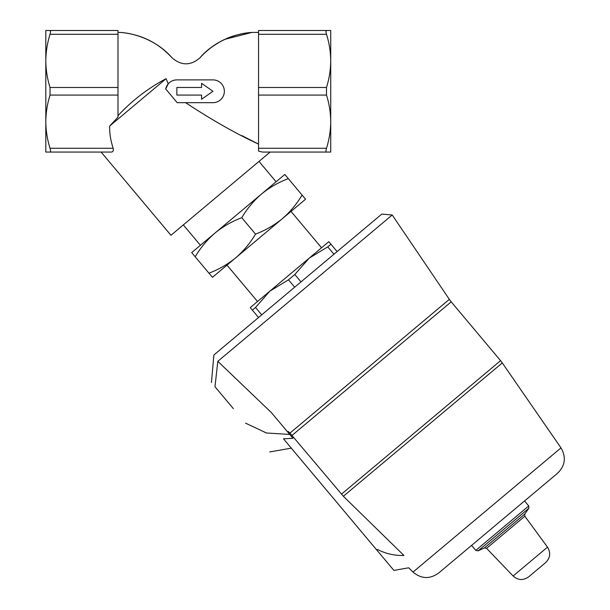 <?xml version="1.0" encoding="UTF-8"?>
<svg xmlns="http://www.w3.org/2000/svg" width="610" height="610" viewBox="0 0 610 610"><rect width="100%" height="100%" fill="white"/><g stroke="black" fill="none" stroke-linecap="round" stroke-linejoin="round"><path stroke-width="0.91" d="M326.502 152.065C325.809 151.974 325.809 150.7 326.502 148.268C329.225 139.53 330.635 130.662 330.727 121.672C330.635 112.659 329.232 103.791 326.502 95.084L326.502 87.482C329.225 78.743 330.635 69.883 330.727 60.893C330.635 51.873 329.232 43.013 326.502 34.297C325.809 31.865 325.809 30.599 326.502 30.5L258.548 30.5L258.548 151.044L262.247 152.065L330.727 152.065L330.727 30.5L326.502 30.5L325.976 31.514M50.035 152.065C50.729 151.974 50.729 150.7 50.035 148.268C47.305 139.53 45.902 130.662 45.811 121.672C45.895 112.659 47.305 103.791 50.035 95.084L50.035 87.482C47.305 78.743 45.902 69.883 45.811 60.893C45.895 51.873 47.305 43.013 50.035 34.297C50.729 31.865 50.729 30.599 50.035 30.5L117.989 30.5L117.989 117.12L109.731 125.988C109.373 132.515 110.509 139.942 113.14 148.268C113.674 150.83 112.995 152.096 111.104 152.065L45.811 152.065L45.811 30.5L50.035 30.5L50.561 31.514M165.706 88.976A11.399 11.399 0 0 1 176.869 79.887L212.959 79.887A11.399 11.399 0 0 1 224.358 91.286A11.399 11.399 0 0 1 212.959 102.678L177.205 102.678L165.706 88.976L168.223 83.86L166.095 78.69C147.91 88.328 131.874 100.658 117.989 115.679M109.731 125.988L166.095 78.69M270.138 152.065L170.96 235.285L101.13 152.065L111.104 152.065M241.819 135.595L258.548 144.128C235.887 133.613 211.578 119.796 185.623 102.678M199.912 57.851C207.796 49.288 216.474 42.959 225.944 38.88C234.331 34.793 246.73 32.597 252.464 32.399C237.343 33.024 214.484 40.695 199.912 57.851C190.655 65.804 181.368 65.804 172.058 57.851C164.181 49.288 155.504 42.959 146.034 38.88C137.647 34.793 125.248 32.597 119.507 32.399C134.635 33.024 157.494 40.695 172.058 57.851C164.181 49.288 155.504 42.959 146.034 38.88C137.647 34.793 125.248 32.597 119.507 32.399C134.635 33.024 157.494 40.695 172.058 57.851M251.816 32.444L224.983 39.315M218.96 42.425L212.326 46.695M302.08 195.04L305.572 199.195L282.293 218.731C290.101 211.975 296.704 204.075 302.08 195.04L288.309 178.623C278.473 182.344 269.551 187.468 261.537 193.995C253.722 200.759 247.126 208.658 241.743 217.694L255.521 234.11C265.35 230.389 274.271 225.258 282.293 218.731L235.727 257.801C243.542 251.046 250.138 243.146 255.521 234.11M212.448 277.337L208.956 273.181C218.792 269.46 227.713 264.328 235.727 257.801L212.448 277.337M337.124 251.572L328.82 241.682L309.178 258.16L327.768 246.859L330.933 244.198M333.96 254.233L327.768 246.859M301.004 281.881L294.813 274.508L309.178 258.16L269.887 291.13L288.484 279.822L294.813 274.508M294.668 287.196L288.484 279.822M261.713 314.851L255.529 307.478L269.887 291.13L250.245 307.608L252.365 310.132L255.529 307.478M258.548 317.505L252.365 310.132M528.664 576.854L545.622 562.618L528.664 576.854C523.258 580.636 518.073 580.354 513.109 576.008L486.574 548.329L484.393 547.925L478.042 550.891L475.785 550.388L471.591 545.393L438.567 573.103C429.783 579.309 421.266 578.966 413.016 572.066L408.692 567.796L393.892 570.411L376.797 550.037L377.453 549.48C385.756 553.735 394.578 555.733 403.919 555.458C410.393 571.73 410.393 571.73 403.919 555.458C410.393 571.73 410.393 571.73 403.919 555.458L343.369 496.265L289.956 433.085L449.334 299.35L392.222 214.994L381.799 214.087L213.866 354.997L211.456 382.546M257.519 301.508L226.996 265.129M377.819 227.08L384.468 221.499M233.401 408.692L214.979 386.732C210.32 381.189 210.32 381.189 214.979 386.732C210.32 381.189 210.32 381.189 214.979 386.732L217.816 361.333L392.222 214.994L217.816 361.333L253.066 395.082M438.567 573.103L557.578 473.246L524.554 500.947L528.748 505.949L475.785 550.388M245.525 423.142L266.433 432.986L289.719 434.442L292.945 438.285L283.482 438.826L376.797 550.037M289.956 433.085L288.24 431.438L287.63 431.949M289.719 434.442L271.419 412.627L217.816 361.333M241.743 217.694C231.914 221.415 222.985 226.539 214.972 233.066L284.817 174.46L288.309 178.623M195.185 256.764L191.692 252.601L214.972 233.066C207.164 239.829 200.56 247.729 195.185 256.764L208.956 273.181M200.423 245.273L183.328 224.907M212.959 91.286L201.567 83.303L201.567 87.482L176.869 87.482L176.869 95.084L201.567 95.084L201.567 99.262L212.959 91.286M513.109 576.008L547.498 547.155C550.914 552.797 550.289 557.952 545.622 562.618M486.574 548.329L524.844 516.212L547.498 547.155M484.393 547.925L524.821 514.001L524.844 516.212M478.042 550.891L528.847 508.26L528.748 505.949M413.016 572.066L560.994 447.892C566.354 457.218 565.211 465.666 557.578 473.246M341.44 494.176L500.566 360.655L451.217 301.851L292.091 435.372M343.369 496.265L502.289 362.919L500.566 360.655M113.14 148.268L50.035 148.268M117.989 95.084L50.035 95.084M117.989 87.482L50.035 87.482M117.989 34.297L50.035 34.297M258.548 148.268L326.502 148.268M258.548 95.084L326.502 95.084M258.548 87.482L326.502 87.482M258.548 34.297L326.502 34.297M258.548 32.399L252.471 32.399M119.507 32.399L117.989 32.399M321.546 247.782L291.023 211.411M524.821 514.001L528.847 508.26M560.994 447.892L502.289 362.919M269.696 451.949L291.298 448.144M449.334 299.35L451.217 301.851M276.086 181.788L258.991 161.414"/></g></svg>
